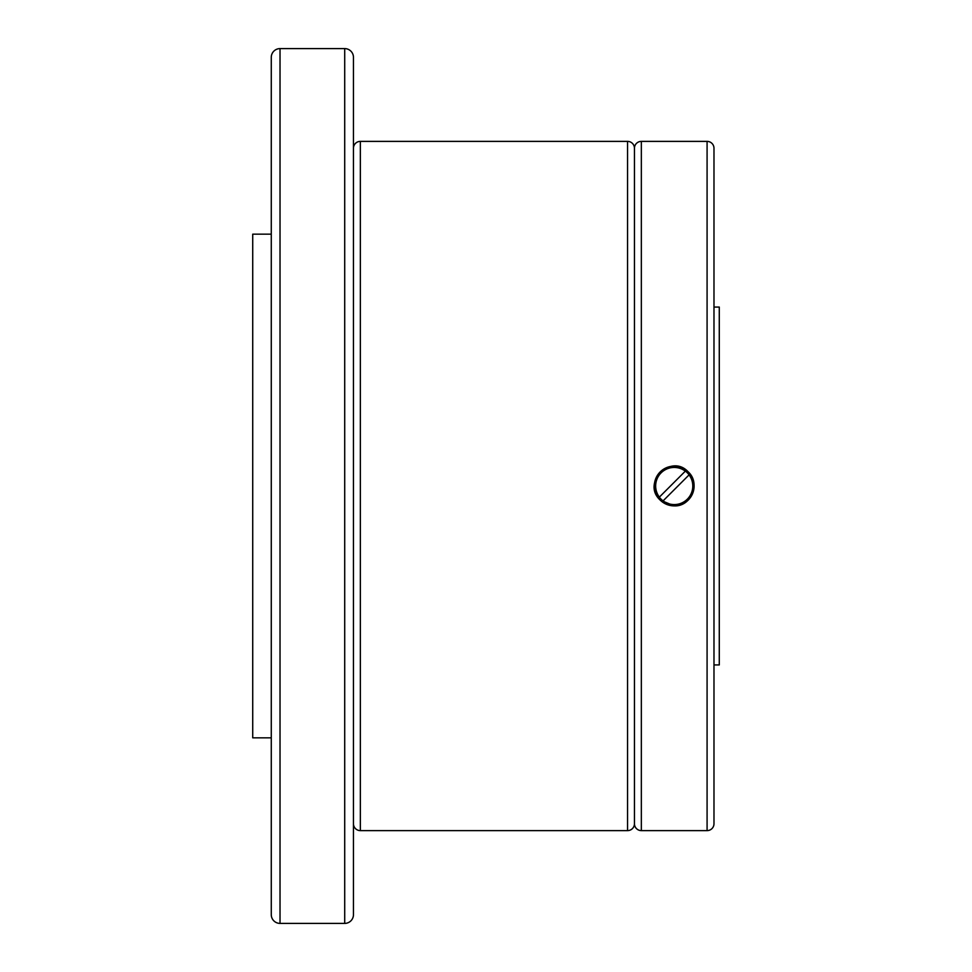 <?xml version="1.0" encoding="UTF-8"?>
<svg xmlns="http://www.w3.org/2000/svg" width="972" height="972" viewBox="0 0 972 972"><rect width="100%" height="100%" fill="white"/><g stroke="black" fill="none" stroke-linecap="round" stroke-linejoin="round"><path stroke-width="1.46" d="M271.273 737.833L252.72 737.833L252.72 234.167L271.273 234.167M280.021 48.6L344.708 48.6A8.748 8.748 0 0 1 353.456 57.348L353.456 914.652A8.748 8.748 0 0 1 344.708 923.4L280.021 923.4A8.748 8.748 0 0 1 271.273 914.652L271.273 57.348A8.748 8.748 0 0 1 280.021 48.6L280.021 923.4M353.456 148.279A6.889 6.889 0 0 1 360.345 141.377L627.56 141.377A6.889 6.889 0 0 1 634.449 148.279L634.449 823.721A6.889 6.889 0 0 1 627.56 830.623L360.345 830.623A6.889 6.889 0 0 1 353.456 823.721M634.449 148.279A6.889 6.889 0 0 1 641.338 141.377L707.081 141.377A6.889 6.889 0 0 1 713.983 148.279L713.983 823.721A6.889 6.889 0 0 1 707.081 830.623L641.338 830.623A6.889 6.889 0 0 1 634.449 823.721M674.216 505.877L660.158 500.058C641.156 482.792 671.008 452.94 688.273 471.942C700.958 483.327 691.238 506.801 674.216 505.877M713.983 307.067L719.28 307.067L719.28 664.933L713.983 664.933M713.983 600.587L713.983 371.413M713.983 750.493L713.983 821.146M660.158 500.058A19.877 19.877 0 0 0 688.273 500.058A19.877 19.877 0 0 0 688.273 471.942A19.877 19.877 0 0 0 660.158 471.942A19.877 19.877 0 0 0 660.158 500.058M661.057 499.158A18.614 18.614 0 0 0 663.062 500.896L689.112 474.846A18.614 18.614 0 0 0 685.369 471.104L659.32 497.154A18.614 18.614 0 0 0 661.057 499.158M663.098 500.859A18.553 18.553 0 0 0 689.075 474.883M685.321 471.141A18.553 18.553 0 0 0 659.356 497.117M713.983 300.773L713.983 221.507M713.983 150.854L713.983 148.279M344.708 48.6L344.708 923.4M360.345 141.377L360.345 830.623M627.56 141.377L627.56 830.623M641.338 141.377L641.338 830.623M707.081 141.377L707.081 830.623"/></g></svg>
